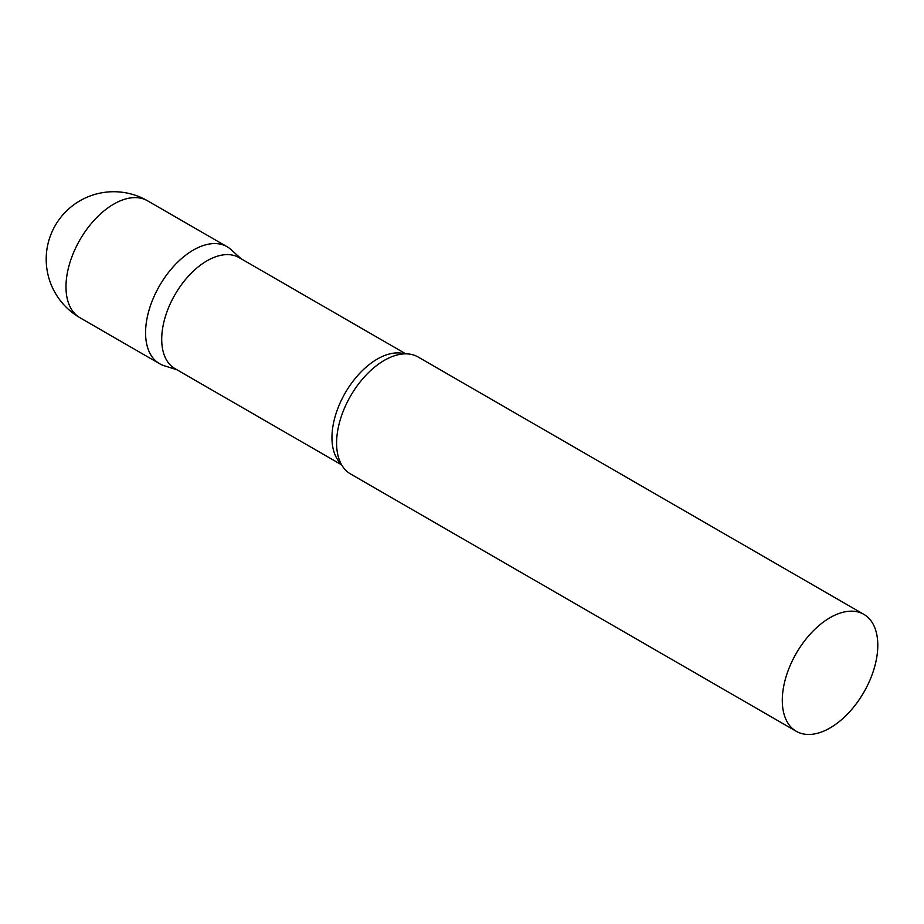 <?xml version="1.0" encoding="UTF-8"?>
<svg xmlns="http://www.w3.org/2000/svg" width="924" height="924" viewBox="0 0 924 924"><rect width="100%" height="100%" fill="white"/><g stroke="black" fill="none" stroke-linecap="round" stroke-linejoin="round"><path stroke-width="1.39" d="M79.972 317.741L159.563 363.698A67.533 38.993 -60 0 1 149.203 309.575A67.533 38.993 -60 0 1 193.324 250.069A67.533 38.993 -60 0 1 227.096 246.72L147.505 200.774A67.533 67.533 0 0 0 46.2 259.263A67.533 67.533 0 0 0 79.972 317.741A67.533 38.993 -60 0 1 65.985 286.833A67.533 38.993 -60 0 1 113.733 204.112A67.533 38.993 -60 0 1 147.505 200.774M405.786 353.846L239.108 257.611A64.114 37.018 120 0 0 189.697 274.786A64.114 37.018 120 0 0 161.712 339.304A64.114 37.018 120 0 0 174.994 368.653L341.672 464.887M241.106 258.766L231.035 249.607A67.533 38.993 120 0 0 177.847 261.989A67.533 38.993 120 0 0 145.576 332.779A67.533 38.993 120 0 0 164.033 365.673L176.992 369.808M863.813 614.333L418.11 356.999A67.533 38.993 120 0 0 393.924 355.936A67.533 38.993 120 0 0 336.59 443.058A67.533 38.993 120 0 0 337.56 453.568A67.533 38.993 120 0 0 350.577 473.977L796.28 731.3A67.533 38.993 120 0 0 848.324 713.212A67.533 38.993 120 0 0 877.8 645.241A67.533 38.993 120 0 0 863.813 614.333A67.533 38.993 120 0 0 811.769 632.42A67.533 38.993 120 0 0 782.293 700.392A67.533 38.993 120 0 0 796.28 731.3M404.562 353.857A64.114 37.018 120 0 0 357.057 376.264A64.114 37.018 120 0 0 331.959 437.595A64.114 37.018 120 0 0 341.083 463.825"/></g></svg>
